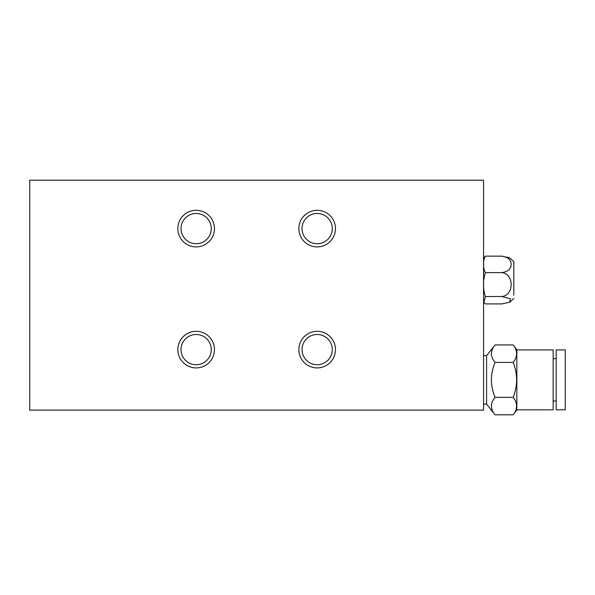 <?xml version="1.0" encoding="UTF-8"?>
<svg xmlns="http://www.w3.org/2000/svg" width="595" height="595" viewBox="0 0 595 595"><rect width="100%" height="100%" fill="white"/><g stroke="black" fill="none" stroke-linecap="round" stroke-linejoin="round"><path stroke-width="0.89" d="M317.165 210.295A18.304 18.304 0 0 0 298.861 228.599A18.304 18.304 0 0 0 317.165 246.903A18.304 18.304 0 0 0 335.468 228.599A18.304 18.304 0 0 0 317.165 210.295M317.165 213.471A15.128 15.128 0 0 0 302.037 228.599A15.128 15.128 0 0 0 317.165 243.727A15.128 15.128 0 0 0 332.293 228.599A15.128 15.128 0 0 0 317.165 213.471M317.165 331.311A18.304 18.304 0 0 0 298.861 349.615A18.304 18.304 0 0 0 317.165 367.918A18.304 18.304 0 0 0 335.468 349.615A18.304 18.304 0 0 0 317.165 331.311M317.165 334.487A15.128 15.128 0 0 0 302.037 349.615A15.128 15.128 0 0 0 317.165 364.742A15.128 15.128 0 0 0 332.293 349.615A15.128 15.128 0 0 0 317.165 334.487M196.149 210.295A18.304 18.304 0 0 0 177.846 228.599A18.304 18.304 0 0 0 196.149 246.903A18.304 18.304 0 0 0 214.453 228.599A18.304 18.304 0 0 0 196.149 210.295M196.149 213.471A15.128 15.128 0 0 0 181.021 228.599A15.128 15.128 0 0 0 196.149 243.727A15.128 15.128 0 0 0 211.277 228.599A15.128 15.128 0 0 0 196.149 213.471M196.149 331.311A18.304 18.304 0 0 0 177.846 349.615A18.304 18.304 0 0 0 196.149 367.918A18.304 18.304 0 0 0 214.453 349.615A18.304 18.304 0 0 0 196.149 331.311M196.149 334.487A15.128 15.128 0 0 0 181.021 349.615A15.128 15.128 0 0 0 196.149 364.742A15.128 15.128 0 0 0 211.277 349.615A15.128 15.128 0 0 0 196.149 334.487M29.75 410.126L29.75 180.196L483.564 180.196L483.564 410.126L29.75 410.126M513.82 295.157L513.82 261.629L513.82 295.157M483.564 259.896L483.936 257.813L485.379 256.147C483.943 258.788 483.371 261.54 483.653 264.388C483.371 267.229 483.943 269.974 485.379 272.629C482.865 280.572 482.865 288.53 485.379 296.511L483.936 302.253L485.379 303.919L501.719 303.919L509.625 302.253L510.346 298.712L501.719 296.511C514.281 295.603 514.303 273.551 501.719 272.629C508.026 271.684 511.157 268.94 511.12 264.388C511.15 259.822 508.018 257.077 501.719 256.147L509.625 257.813L513.82 261.629M501.719 256.147L485.379 256.147M501.719 272.629L485.379 272.629M501.719 296.511L485.379 296.511M556.176 379.87L556.176 409.821L565.25 409.821L565.25 349.92L556.176 349.92L556.176 379.87M483.564 355.669L486.591 355.669L486.591 404.072L495.062 414.804C490.221 408.981 490.221 403.157 495.062 397.341C492.72 391.755 491.485 385.932 491.366 379.87C491.477 373.853 492.712 368.03 495.062 362.407C490.221 356.576 490.221 350.76 495.062 344.936L513.21 344.936C517.68 350.797 517.68 356.613 513.21 362.407L495.062 362.407M491.366 406.073L491.418 405.083M516.847 409.821L553.149 409.821L553.149 349.92L516.847 349.92L516.847 409.821L513.21 414.804C517.68 409.018 517.68 403.194 513.21 397.341C515.382 391.726 516.512 385.902 516.624 379.87C516.527 373.891 515.389 368.074 513.21 362.407M513.21 397.341L495.062 397.341M513.21 414.804L495.062 414.804M513.82 298.437L509.625 302.253M483.936 302.253L483.564 300.163M553.149 401.052L556.176 401.052M483.564 404.072L486.591 404.072M516.847 349.92L513.21 344.936M486.591 355.669L495.062 344.936M553.149 358.696L556.176 358.696"/></g></svg>
